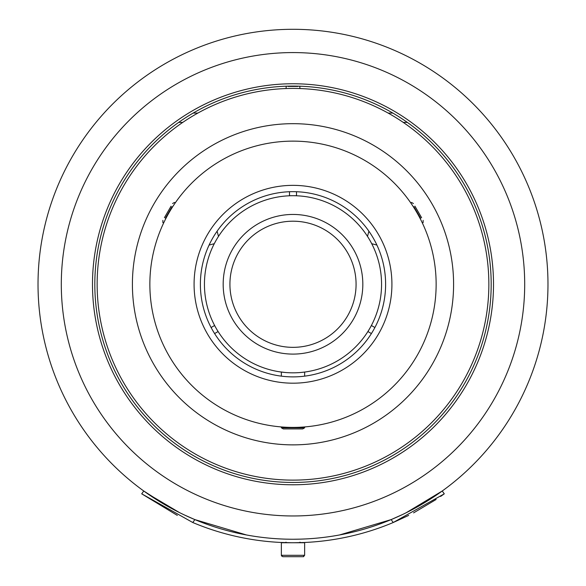 <?xml version="1.0" encoding="UTF-8"?>
<svg xmlns="http://www.w3.org/2000/svg" width="586" height="586" viewBox="0 0 586 586"><rect width="100%" height="100%" fill="white"/><g stroke="black" fill="none" stroke-linecap="round" stroke-linejoin="round"><path stroke-width="0.88" d="M339.55 534.959L391.126 519.606L339.55 534.959M396.231 517.409L401.014 515.233M406.025 512.823L403.813 513.9M293.381 542.739L293 542.739A258.463 258.463 0 0 1 192.772 522.514L194.874 519.606L246.45 534.959L194.874 519.606L184.487 514.999M189.476 517.284L185.044 515.262L189.476 517.284M178.115 511.893L176.921 511.292L178.115 511.893M424.052 436.028A200.507 200.507 0 0 1 141.248 415.328A200.507 200.507 0 0 1 161.948 132.517A200.507 200.507 0 0 1 444.752 153.217A200.507 200.507 0 0 1 424.052 436.028M163.465 134.282A198.185 198.185 0 0 0 143.006 413.804A198.185 198.185 0 0 0 422.535 434.263A198.185 198.185 0 0 0 442.994 154.741A198.185 198.185 0 0 0 163.465 134.282M444.437 459.629A231.697 231.697 0 0 0 468.353 132.832A231.697 231.697 0 0 0 141.563 108.915A231.697 231.697 0 0 0 117.647 435.713A231.697 231.697 0 0 0 444.437 459.629M126.349 91.299A254.969 254.969 0 0 1 485.97 117.618A254.969 254.969 0 0 1 459.651 477.246A254.969 254.969 0 0 1 100.03 450.927A254.969 254.969 0 0 1 126.349 91.299M293 480.124A195.856 195.856 0 0 0 488.856 284.269A195.856 195.856 0 0 0 293 88.42A195.856 195.856 0 0 0 97.144 284.269A195.856 195.856 0 0 0 293 480.124M293 444.869A160.593 160.593 0 0 0 453.593 284.269A160.593 160.593 0 0 0 293 123.675A160.593 160.593 0 0 0 132.407 284.269A160.593 160.593 0 0 0 293 444.869M302.383 428.923L283.617 428.923M304.244 427.809L281.756 427.809M414.925 206.147L421.62 217.743M413.958 206.704L420.653 218.3M164.424 217.677L171.039 206.221M165.384 218.234L171.998 206.777M300.369 542.629L303.651 542.519M303.431 542.526L294.26 542.731M305.496 538.937L299.981 539.149M305.804 542.416L305.116 542.453M285.763 542.636L283.163 542.548M281.317 542.468L291.469 542.731M192.772 522.514L141.717 493.83L177.324 515.402M406.113 512.779L442.24 491.002L438.614 493.573M434.087 496.657L418.023 506.487M440.628 496.423L444.283 493.83L393.228 522.514L391.126 519.606L402.472 514.545M300.552 539.135L294.362 539.237M283.163 539.054L281.317 538.973M281.112 538.966L285.441 539.135M290.18 539.23L286.737 539.164M286.495 539.164L285.433 539.135M141.717 493.83L143.76 491.002L167.977 506.487M179.397 512.538L147.416 493.595M293 542.739A258.463 258.463 0 0 0 393.228 522.514L408.676 515.402M413.577 512.889L436.13 499.484M442.24 491.002L444.283 493.83M299.651 556.7L286.349 556.7M281.632 556.129L281.361 555.301L304.639 555.301L304.639 542.739L281.361 542.739L281.361 555.301L282.76 556.7L292.751 556.7M298.963 556.7L303.24 556.7L304.632 555.301L303.24 556.7L303.804 556.583M392.84 113.076L388.13 113.076M197.87 113.076L193.16 113.076M407.314 122.386L403.234 122.386M182.766 122.386L178.686 122.386M298.025 86.435L287.975 86.435M293 221.2A63.076 63.076 0 0 0 229.924 284.269A63.076 63.076 0 0 0 293 347.344A63.076 63.076 0 0 0 356.076 284.269A63.076 63.076 0 0 0 293 221.2M293 195.709A88.559 88.559 0 0 0 204.441 284.269A88.559 88.559 0 0 0 293 372.828A88.559 88.559 0 0 0 381.559 284.269A88.559 88.559 0 0 0 293 195.709M293 354.098A69.822 69.822 0 0 0 362.822 284.269A69.822 69.822 0 0 0 293 214.447A69.822 69.822 0 0 0 223.178 284.269A69.822 69.822 0 0 0 293 354.098M295.747 372.791L298.377 372.667M300.808 372.484L305.445 371.956M305.767 371.905L307.02 371.714M278.98 371.714L285.184 372.484M287.616 372.667L290.246 372.791M292.238 372.828L293 372.828M181.44 194.589A143.138 143.138 0 0 1 382.687 172.716A143.138 143.138 0 0 1 404.56 373.956A143.138 143.138 0 0 1 203.313 395.828A143.138 143.138 0 0 1 181.44 194.589M365.181 342.297A92.61 92.61 0 0 1 234.971 356.449A92.61 92.61 0 0 1 220.819 226.247A92.61 92.61 0 0 1 351.029 212.095A92.61 92.61 0 0 1 365.181 342.297M370.096 346.253A98.917 98.917 0 0 1 231.023 361.364A98.917 98.917 0 0 1 215.904 222.292A98.917 98.917 0 0 1 354.977 207.18A98.917 98.917 0 0 1 370.096 346.253M289.506 191.732L289.506 195.709L296.494 195.709L296.494 191.732M214.601 333.566L218.051 331.573L214.557 325.53L211.107 327.523M374.894 327.523L371.443 325.53L367.949 331.573L371.399 333.566M283.287 428.923L281.361 427.809L281.361 426.938M281.361 372.066L281.361 376.146M304.639 372.066L304.639 376.146M304.639 426.938L304.639 427.809L302.713 428.923M413.416 203.54L411.489 202.426L410.735 202.859M367.503 236.4L368.894 231.206M371.714 243.688L376.908 245.08M422.367 223.017L423.129 222.577L423.129 220.358M172.584 203.54L174.511 202.426L175.265 202.859M218.497 236.4L217.106 231.206M214.286 243.688L209.092 245.08M163.633 223.017L162.871 222.577L162.871 220.358M299.981 542.153L300.567 542.739M286.019 542.153L285.433 542.739M286.246 86.208L286.019 88.545M299.754 86.208L299.981 88.545"/></g></svg>
